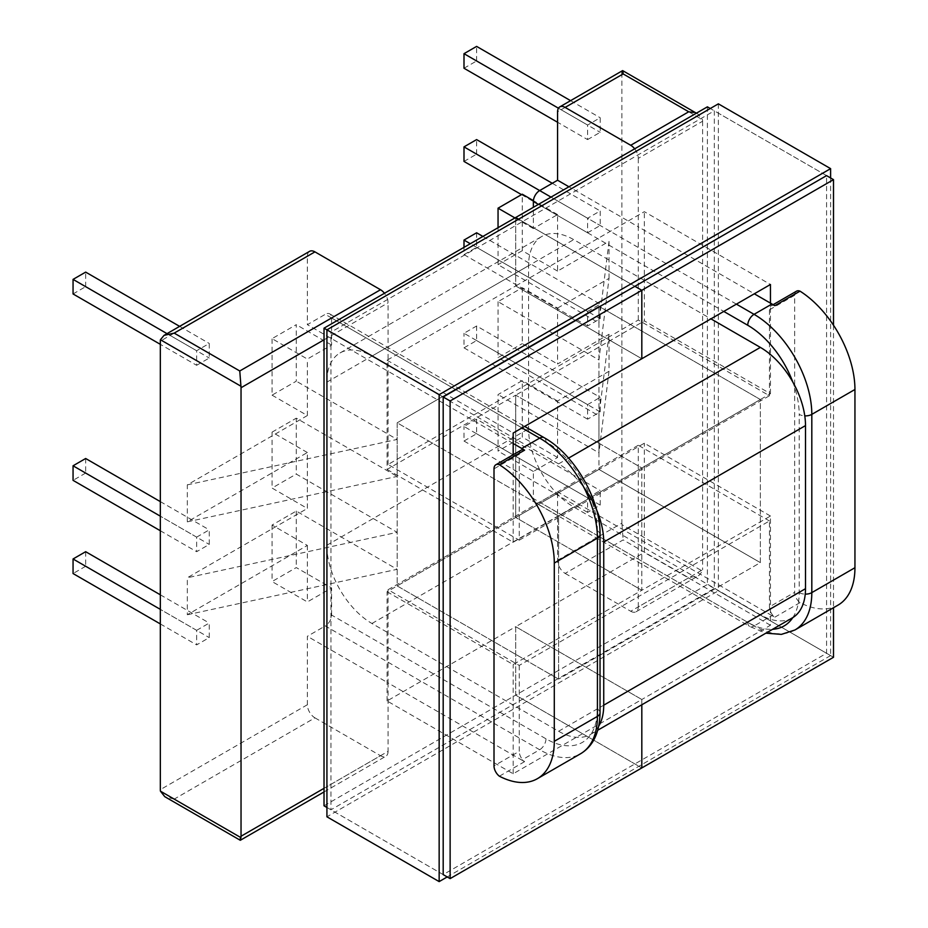 <?xml version="1.0" encoding="UTF-8"?>
<svg xmlns="http://www.w3.org/2000/svg" width="928" height="928" viewBox="0 0 928 928"><rect width="100%" height="100%" fill="white"/><g stroke="black" fill="none" stroke-linecap="round" stroke-linejoin="round"><path stroke-width="0.7" stroke-dasharray="4.64 3.48" d="M587.586 232.789L600.196 225.516L600.196 210.946L587.586 218.231L587.586 232.789L521.501 194.636M587.586 139.594L600.196 132.31L600.196 117.752L587.586 125.036L587.586 139.594L557.577 122.264M587.586 404.62L600.196 397.346L600.196 411.904L587.586 419.189L587.586 404.62L464 333.268L476.609 325.995L600.196 397.346M600.033 534.516A8.92 5.15 0 0 0 597.423 530.874L597.423 709.108A72.767 42.015 60 0 1 545.977 738.816L331.586 615.044A8.92 5.15 -60 0 1 325.276 625.971L539.667 749.743L521.756 760.078L388.078 682.904L388.078 589.709L519.239 665.422L769.44 520.979L769.44 606.889A8.92 5.15 -120 0 0 774.81 617.19A81.687 47.166 60 0 1 771.957 615.624L754.058 625.971L539.667 502.187L557.577 491.852L557.577 560.292A10.695 6.183 -120 0 0 565.14 573.4L623.152 539.91L688.727 577.773L698.877 575.522L702.496 571.149L621.992 524.68A10.695 6.183 60 0 1 621.888 523.16L557.577 560.292M539.667 502.187A8.92 5.15 -60 0 1 535.212 502.628A8.92 5.15 -60 0 1 533.356 498.545L747.748 622.328A72.767 42.015 -120 0 0 772.595 629.288M557.577 308.073L609.023 278.377L598.943 359.913L498.046 301.67L522.267 287.692L557.577 308.073L557.577 363.996L609.023 334.289L609.023 371.281L557.577 400.989L557.577 457.481L533.356 471.459L533.356 498.545M609.023 278.377L609.023 241.384L557.577 271.092L557.577 214.588L533.356 228.566L533.356 207.304M634.659 148.828A10.695 6.183 60 0 1 638.29 158.375L702.6 121.243A10.695 6.183 -120 0 0 702.496 119.735L621.992 73.254A10.695 6.183 -120 0 0 621.888 74.646L621.888 523.16M587.586 497.826L600.196 490.541L600.196 505.099L587.586 512.384L587.586 497.826L464 426.474L476.609 419.189L600.196 490.541M587.586 311.425L600.196 304.152L600.196 318.71L587.586 325.995L587.586 311.425L470.299 243.716M196.643 365.307L209.252 358.022L209.252 343.464L196.643 350.738L196.643 365.307L160.324 344.334M196.643 630.332L209.252 623.048L209.252 637.617L196.643 644.89L196.643 630.332L160.324 609.36M331.586 615.044L331.586 587.958L307.365 601.936L272.055 581.554L296.276 567.576L331.586 587.958M240.932 837.636C240.352 841.302 239.969 841.07 239.772 836.963L174.197 799.112L314.94 717.854A10.695 6.183 60 0 1 307.365 704.746L307.365 636.306L325.276 625.971M309.592 251.337A10.695 6.183 -120 0 0 307.365 256.232L307.365 324.672L325.276 314.337L522.012 427.924M597.423 530.874A72.767 42.015 -120 0 0 545.977 441.751L331.586 317.979A8.92 5.15 120 0 0 329.742 313.896A8.92 5.15 120 0 0 325.276 314.337M331.586 317.979L331.586 345.065L307.365 359.043L272.055 338.662L296.276 324.672L296.276 381.176L272.055 395.154L272.055 338.662M272.055 395.154L307.365 415.547L307.365 359.043M307.365 415.547L187.317 484.857L187.317 521.849L307.365 452.528L307.365 508.451L272.055 488.058L296.276 474.08L397.161 532.336L187.317 577.761L307.365 508.451M187.317 614.754L397.161 569.316L296.276 511.073L272.055 525.051L307.365 545.432L187.317 614.754L187.317 577.761M307.365 545.432L307.365 601.936M196.643 537.138L209.252 529.853L209.252 544.423L196.643 551.696L196.643 537.138L160.324 516.165M771.957 615.624L557.577 491.852M324.023 788.336L388.078 751.344L388.078 682.904L307.365 636.306M557.577 457.481L522.267 437.1L522.267 380.596L498.046 394.574L498.046 451.078L522.267 437.1M557.577 400.989L522.267 380.596M533.356 228.566L514.947 217.941M609.023 334.289L598.943 415.837L598.943 322.932L498.046 264.689L498.046 227.696M609.023 241.384L598.943 322.932L598.943 306.333L760.357 399.527L598.943 306.333L397.161 422.82L558.586 516.026L558.586 679.11L397.161 585.916L598.943 469.429L598.943 306.333L397.161 422.82L397.161 476.412L296.276 418.168L296.276 474.08M187.317 521.849L397.161 476.412L397.161 585.916L598.943 469.429L760.357 562.623L558.586 679.11L760.357 562.623L760.357 399.527L558.586 516.026L760.357 399.527L760.357 562.623L598.943 469.429L598.943 452.829L498.046 394.574M533.356 471.459L498.046 451.078M307.365 452.528L272.055 432.146L272.055 488.058M272.055 432.146L296.276 418.168M688.727 577.773L630.715 611.262L565.14 573.4M314.94 717.854L380.515 755.717L239.772 836.963M838.03 605.114A81.687 47.166 60 0 1 800.029 602.632A8.92 5.15 60 0 1 794.658 592.331L769.44 606.889M796.514 291.183A8.92 5.15 -120 0 0 794.658 295.266L794.658 592.331M519.239 665.422L519.239 751.344L494.009 765.902M519.239 540.189L769.44 395.746L638.29 320.021L388.078 464.476L519.239 540.189L519.239 454.279L494.009 468.837M769.44 395.746L769.44 309.824A8.92 5.15 60 0 1 771.284 305.741A8.92 5.15 60 0 1 774.81 305.718M769.44 520.979L638.29 445.254L638.29 606.889L702.6 569.757A10.695 6.183 60 0 1 702.496 571.149M702.6 121.243L702.6 569.757M638.29 158.375L638.29 226.826L568.922 186.772M638.29 320.021L638.29 226.826L754.302 293.805M388.078 464.476L388.078 302.83A10.695 6.183 -120 0 0 384.459 293.283M388.078 589.709L638.29 445.254M522.267 287.692L522.267 343.615L557.577 363.996M498.046 301.67L498.046 357.593L522.267 343.615M609.023 371.281L598.943 452.829L598.943 415.837L498.046 357.593M558.586 516.026L397.161 422.82L397.161 585.916L558.586 679.11L558.586 516.026M187.317 484.857L397.161 439.431L296.276 381.176M331.586 345.065L296.276 324.672M296.276 511.073L296.276 567.576M272.055 525.051L272.055 581.554M521.756 760.078A81.687 47.166 -120 0 0 524.598 761.644A8.92 5.15 60 0 1 519.239 751.344M388.078 751.344A10.695 6.183 60 0 1 385.862 756.239A10.695 6.183 60 0 1 380.515 755.717M630.715 611.262A10.695 6.183 -120 0 0 636.063 611.784A10.695 6.183 -120 0 0 638.29 606.889M524.598 761.644L499.38 776.202M800.029 602.632L774.81 617.19M621.992 524.68L623.152 539.91M174.197 799.112L164.79 796.688M160.324 623.929L196.643 644.89M160.324 594.802L209.252 623.048M85.666 551.696L85.666 566.266L209.252 637.617M85.666 566.266L73.057 573.539M476.609 419.189L476.609 433.747L464 441.032L464 426.474M464 441.032L587.586 512.384M476.609 433.747L600.196 505.099M476.609 325.995L476.609 340.553L464 347.838L464 333.268M464 347.838L587.586 419.189M476.609 340.553L600.196 411.904M513.184 443.503L307.365 324.672M557.577 214.588L533.403 200.634M557.577 271.092L522.267 250.699L522.267 194.207M522.267 250.699L498.046 264.689M521.084 450.196A8.92 5.15 -120 0 0 519.239 454.279M696.383 113.181L698.146 114.202L702.496 119.735M621.992 73.254L622.595 70.621M167.028 333.639L196.643 350.738M73.057 293.956L85.666 286.671L209.252 358.022M85.666 286.671L85.666 272.113M179.638 326.366L209.252 343.464M558.447 108.205L587.586 125.036M464 68.243L476.609 60.958L600.196 132.31M476.609 60.958L476.609 46.4M570.581 100.653L600.196 117.752M539.667 190.565L587.586 218.231M464 161.437L476.609 154.164L600.196 225.516M476.609 154.164L476.609 139.594M552.276 183.28L600.196 210.946M160.324 530.735L196.643 551.696M160.324 501.607L209.252 529.853M85.666 458.502L85.666 473.06L209.252 544.423M85.666 473.06L73.057 480.344M476.609 232.789L476.609 247.358L464 254.632L464 247.347M464 254.632L587.586 325.995M482.908 236.431L600.196 304.152M476.609 247.358L600.196 318.71M598.769 726.079A63.846 36.865 60 0 1 590.51 734.408A63.846 36.865 60 0 1 558.586 731.252L371.942 623.488A63.846 36.865 60 0 1 326.795 545.293L326.795 382.197A63.846 36.865 60 0 1 340.019 352.965A63.846 36.865 60 0 1 371.942 356.132L558.586 463.884A63.846 36.865 60 0 1 583.921 487.502M792.28 617.92A63.846 36.865 60 0 1 760.357 614.754L573.713 506.99A63.846 36.865 60 0 1 528.566 428.794L528.566 265.698A63.846 36.865 60 0 1 541.79 236.478A63.846 36.865 60 0 1 573.713 239.633L710.929 318.849M833.506 657.279L707.391 584.466L515.701 695.13L641.816 767.943L515.701 695.13L515.701 626.69L387.069 700.965L513.184 773.766L641.816 699.503L515.701 626.69L641.816 699.503L641.816 704.781L641.816 699.503L770.449 625.24L770.449 516.026L641.816 590.289L641.816 467.967L515.701 395.154L387.069 469.429L387.069 360.203L515.701 285.94L515.701 217.5L515.701 285.94L641.816 358.753L515.701 285.94L644.334 211.677L770.449 284.49M634.88 286.311L518.601 219.17L634.88 286.311M770.449 516.026L644.334 443.213L515.701 517.476L641.816 590.289L515.701 517.476L515.701 395.154L641.816 467.967L770.449 393.704L644.334 320.891L644.334 211.677M770.449 393.704L770.449 303.131M387.069 700.965L387.069 591.739L515.701 517.476L515.701 395.154L644.334 320.891M770.449 625.24L644.334 552.427L644.334 443.213M324.023 805.806L515.701 695.13L515.701 626.69L644.334 552.427M707.391 106.836L707.391 584.466M326.923 807.476L443.19 874.605L826.57 653.266L826.57 175.636L710.291 108.506M833.506 325.241L833.506 607.724M387.069 360.203L513.184 433.016M387.069 469.429L513.184 542.23L513.184 454.755M387.069 591.739L513.184 664.552L641.816 590.289L641.816 467.967L513.184 542.23M513.184 773.766L513.184 664.552M326.923 329.846L443.19 396.975L330.948 332.178L714.328 110.838L714.328 588.468L330.948 809.808L330.948 332.178M830.606 177.967L830.606 655.597L718.365 590.8L326.923 816.802M830.606 655.597L447.226 876.937M718.365 103.843L718.365 590.8M443.19 874.605L330.948 809.808M826.57 653.266L714.328 588.468M826.57 175.636L714.328 110.838M621.888 74.646L557.577 111.778M307.365 704.746L160.324 789.647M307.365 256.232L160.324 341.133M792.814 617.596A72.767 42.015 -120 0 0 799.205 592.621L799.205 414.375A8.92 5.15 0 0 0 804.785 415.872M792.814 382.034A72.767 42.015 60 0 1 799.205 414.375M538.402 204.392L723.782 311.425M794.658 295.266L769.44 309.824M324.023 339.822L388.078 302.83M545.977 738.816A8.92 5.15 120 0 1 539.667 749.743A81.687 47.166 -120 0 0 580.51 753.791M794.89 630.008A81.687 47.166 60 0 1 754.058 625.971A8.92 5.15 120 0 1 749.592 626.412L765.867 633.174M747.748 622.328A8.92 5.15 120 0 0 749.592 626.412L535.212 502.628M799.205 592.621A8.92 5.15 0 0 0 805.249 594.129M600.033 712.75A8.92 5.15 0 0 0 597.423 709.108M736.403 304.14L551.012 197.119M544.121 437.668A8.92 5.15 -60 0 1 545.977 441.751M558.586 463.884L568.551 458.13M371.942 356.132L573.713 239.633M326.795 382.197L528.566 265.698M326.795 545.293L528.566 428.794M371.942 623.488L573.713 506.99M558.586 731.252L760.357 614.754M636.063 611.784L698.877 575.522M324.023 791.955L385.862 756.239M773.117 304.686L771.284 305.741M329.742 313.896L524.622 426.416M340.019 352.965L541.79 236.478M590.51 734.408L597.76 730.22"/><path stroke-width="1.39" d="M533.356 207.304L533.356 201.48L538.402 204.392M552.276 183.28L476.609 139.594L464 146.879L539.667 190.565A8.92 5.15 120 0 0 533.356 201.48M551.012 197.119L539.667 190.565L557.577 180.229L557.577 111.778A10.695 6.183 60 0 1 559.793 106.882A10.695 6.183 60 0 1 565.14 107.416L623.152 73.927L688.727 111.778L693.819 112.474M160.428 339.741L240.932 386.21L239.772 370.98L174.197 333.117L164.047 335.368L160.428 339.741A10.695 6.183 60 0 0 160.324 341.133L160.324 789.647A10.695 6.183 -120 0 0 160.428 791.155L240.932 837.636A10.695 6.183 -120 0 0 241.036 836.244L324.023 788.336M514.947 217.941L498.046 208.185L522.267 194.207L533.403 200.634M498.046 227.696L498.046 208.185M804.785 415.872A8.92 5.15 0 0 0 811.814 414.375L854.943 389.482L854.943 567.716A81.687 47.166 60 0 1 838.03 605.114L794.89 630.008A81.687 47.166 60 0 0 811.814 592.621L854.943 567.716M854.943 389.482A81.687 47.166 -120 0 0 800.029 291.16A8.92 5.15 -120 0 0 796.514 291.183L773.117 304.686M522.012 427.924L539.667 438.109L521.756 448.456A81.687 47.166 60 0 1 524.598 450.173A8.92 5.15 -120 0 0 521.084 450.196L495.865 464.754A8.92 5.15 60 0 0 494.009 468.837L494.009 765.902A8.92 5.15 -120 0 0 499.38 776.202A81.687 47.166 -120 0 0 537.382 778.685A81.687 47.166 -120 0 0 554.294 741.298L597.423 716.393L597.423 538.159A8.92 5.15 0 0 0 600.033 534.516L600.033 712.75C599.662 732.528 593.154 746.205 580.51 753.791A81.687 47.166 -120 0 0 597.423 716.393A8.92 5.15 0 0 0 600.033 712.75M240.932 386.21A10.695 6.183 60 0 1 241.036 387.73L241.036 836.244M495.865 464.754A8.92 5.15 60 0 1 499.38 464.742A81.687 47.166 60 0 1 554.294 563.052L554.294 741.298M240.932 837.636L240.271 840.269L164.79 796.688L160.428 791.155M160.324 623.929L73.057 573.539L73.057 558.981L160.324 609.36M73.057 558.981L85.666 551.696L160.324 594.802M800.029 291.16L774.81 305.718A81.687 47.166 -120 0 0 771.957 304.001L754.302 293.805M568.922 186.772L557.577 180.229M521.756 448.456L513.184 443.503M688.727 111.778L630.715 145.278L565.14 107.416M174.197 333.117L314.94 251.871L380.515 289.733L239.772 370.98M314.94 251.871A10.695 6.183 -120 0 0 309.592 251.337L164.047 335.368M384.459 293.283A10.695 6.183 -120 0 0 380.515 289.733M630.715 145.278A10.695 6.183 60 0 1 634.659 148.828M524.598 450.173L499.38 464.742M622.595 70.621L559.793 106.882M621.992 73.254C622.572 69.588 622.955 69.82 623.152 73.927M179.638 326.366L85.666 272.113L73.057 279.386L167.028 333.639M73.057 279.386L73.057 293.956L160.324 344.334M570.581 100.653L476.609 46.4L464 53.685L558.447 108.205M464 53.685L464 68.243L557.577 122.264M464 146.879L464 161.437L521.501 194.636M160.324 530.735L73.057 480.344L73.057 465.786L160.324 516.165M73.057 465.786L85.666 458.502L160.324 501.607M464 247.347L464 240.074L470.299 243.716M464 240.074L476.609 232.789L482.908 236.431M710.929 318.849L760.357 347.397A63.846 36.865 60 0 1 805.504 425.592L805.504 588.688A63.846 36.865 60 0 1 792.28 617.92L597.76 730.22M583.921 487.502A63.846 36.865 60 0 1 603.734 542.091L603.734 705.176A63.846 36.865 60 0 1 598.769 726.079M770.449 303.131L770.449 284.49L641.816 358.753L641.816 290.313L634.88 286.311L641.816 290.313L833.506 179.638L826.57 175.636L443.19 396.975L450.126 400.977L450.126 878.619L641.816 767.943L641.816 704.781L641.816 767.943L833.506 657.279L833.506 607.724M447.226 876.937L439.153 881.6L326.923 816.802L326.923 329.846L324.023 328.176L515.701 217.5L518.601 219.17L515.701 217.5L707.391 106.836L710.291 108.506M833.506 179.638L833.506 325.241M513.184 454.755L513.184 433.016L641.816 358.753L641.816 290.313L450.126 400.977M324.023 328.176L324.023 805.806L326.923 807.476M443.19 396.975L443.19 874.605L450.126 878.619M439.153 881.6L439.153 394.644L326.923 329.846L718.365 103.843L830.606 168.641L830.606 177.967M439.153 394.644L830.606 168.641M772.595 629.288A72.767 42.015 -120 0 0 792.814 617.596M723.782 311.425L747.748 325.264A72.767 42.015 60 0 1 792.814 382.034M771.957 304.001L754.058 314.337A81.687 47.166 -120 0 1 811.814 414.375L811.814 592.621A8.92 5.15 0 0 1 805.249 594.129M241.036 387.73L324.023 339.822M554.294 563.052L597.423 538.159A81.687 47.166 60 0 0 539.667 438.109A8.92 5.15 -60 0 1 544.121 437.668C574.362 454.291 600.764 500.018 600.033 534.516M747.748 325.264A8.92 5.15 -60 0 1 754.058 314.337L736.403 304.14M568.551 458.13L760.357 347.397M603.734 542.091L805.504 425.592M603.734 705.176L805.504 588.688M240.329 840.269L324.023 791.955M580.51 753.791L537.382 778.685M765.867 633.174L781.399 634.381L794.89 630.008M696.383 113.181L622.653 70.621M524.622 426.416L544.121 437.668"/></g></svg>

